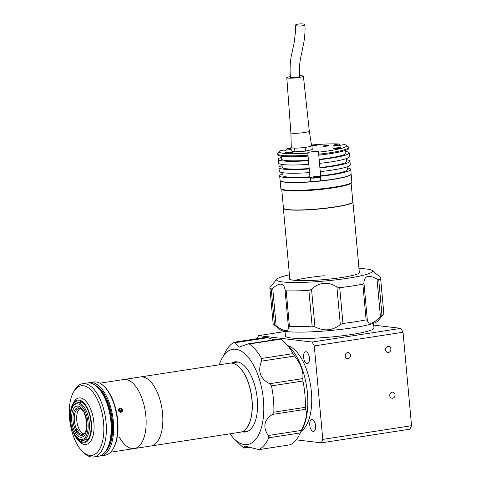 <?xml version="1.0" encoding="UTF-8"?>
<svg xmlns="http://www.w3.org/2000/svg" width="481" height="481" viewBox="0 0 481 481"><rect width="100%" height="100%" fill="white"/><g stroke="black" fill="none" stroke-linecap="round" stroke-linejoin="round"><path stroke-width="0.72" d="M99.934 383.189L123.677 379.527A34.921 16.498 81.2 0 1 138.462 390.608A34.921 16.498 81.2 0 1 145.996 426.785A34.921 16.498 81.2 0 1 134.319 448.551A34.921 16.498 81.2 0 1 119.535 437.469M140.38 376.954A34.921 16.498 81.2 0 1 155.165 388.035A34.921 16.498 81.2 0 1 162.698 424.206A34.921 16.498 81.2 0 1 151.022 445.977L134.319 448.551A34.921 16.498 81.2 0 0 145.996 426.785A34.921 16.498 81.2 0 0 138.462 390.608A34.921 16.498 81.2 0 0 123.677 379.527L140.38 376.954M72.457 407.329L72.914 406.469A18.987 8.971 81.2 0 1 77.213 402.807A18.987 8.971 81.2 0 1 85.251 408.838A18.987 8.971 81.2 0 1 89.352 428.505A18.987 8.971 81.2 0 1 83.003 440.343A18.987 8.971 81.2 0 1 77.796 438.149L77.104 437.469A18.062 8.532 81.2 0 1 74.405 433.82A18.062 8.532 81.2 0 1 72.457 407.329A18.062 8.532 81.2 0 1 84.193 409.584A18.062 8.532 81.2 0 1 87.41 432.678A18.062 8.532 81.2 0 1 77.104 437.469M83.568 411.135A15.747 7.437 81.2 0 1 86.965 427.447A15.747 7.437 81.2 0 1 81.698 437.265A15.747 7.437 81.2 0 1 75.036 432.263A15.747 7.437 81.2 0 1 71.639 415.957A15.747 7.437 81.2 0 1 76.9 406.138A15.747 7.437 81.2 0 1 83.568 411.135M85.293 432.227A12.969 6.127 81.2 0 1 82.588 434.313A12.969 6.127 81.2 0 1 77.688 431.162L78.493 431.036A12.969 6.127 81.2 0 1 77.904 430.074A12.969 6.127 81.2 0 1 77.351 429.01L76.545 429.136A12.969 6.127 81.2 0 1 74.351 416.131A12.969 6.127 81.2 0 1 78.631 408.682A12.969 6.127 81.2 0 1 81.842 409.86M76.545 429.136L75.487 429.888A13.895 6.566 81.2 0 1 73.707 412.65A13.895 6.566 81.2 0 1 81.493 409.493A13.895 6.566 81.2 0 1 82.979 411.333L83.91 411.778M83.754 433.868A12.969 6.127 81.2 0 1 79.515 429.828A12.969 6.127 81.2 0 1 79.882 408.754M84.373 412.728L84.121 413.359A13.895 6.566 81.2 0 1 85.071 432.678A13.895 6.566 81.2 0 1 76.623 431.914L77.688 431.162M77.351 429.01L76.347 431.511M75.487 429.888L74.741 431.728M83.267 410.624L82.979 411.333M75.914 433.676L76.623 431.914M119.925 407.942C122.902 409.012 123.244 410.509 120.941 412.421C118.037 411.315 117.701 409.818 119.925 407.942M74.561 434.084A20.839 9.848 -98.8 0 0 75.264 435.431A20.839 9.848 -98.8 0 0 84.091 442.051A20.839 9.848 -98.8 0 0 91.059 429.058A20.839 9.848 -98.8 0 0 86.562 407.467A20.839 9.848 -98.8 0 0 77.742 400.853A20.839 9.848 -98.8 0 0 71.05 411.321M75.042 435.99A21.675 10.239 -98.8 0 0 78.277 440.374A21.675 10.239 -98.8 0 0 90.644 434.62A21.675 10.239 -98.8 0 0 86.79 406.908A21.675 10.239 -98.8 0 0 72.703 404.208A21.675 10.239 -98.8 0 0 75.042 435.99M78.277 440.374L79.666 441.738A23.527 11.117 -98.8 0 0 86.111 444.456A23.527 11.117 -98.8 0 0 93.981 429.792A23.527 11.117 -98.8 0 0 88.907 405.417A23.527 11.117 -98.8 0 0 78.944 397.949A23.527 11.117 -98.8 0 0 73.611 402.483L72.703 404.208M99.856 455.928A37.049 17.508 -98.8 0 0 101.082 455.832L105.117 455.206A37.049 17.508 -98.8 0 0 113.51 448.07A37.049 17.508 -98.8 0 0 109.512 393.735A37.049 17.508 -98.8 0 0 103.98 386.249A37.049 17.508 -98.8 0 0 93.825 381.974L89.791 382.593A37.049 17.508 -98.8 0 0 88.594 382.87M101.082 455.832A37.049 17.508 -98.8 0 0 113.474 432.738A37.049 17.508 -98.8 0 0 105.477 394.354A37.049 17.508 -98.8 0 0 89.791 382.593M103.98 386.249L104.678 386.934A36.123 17.069 81.2 0 1 110.065 394.234A36.123 17.069 81.2 0 1 113.967 447.21L113.51 448.07M96.104 396.969A35.197 16.631 -98.8 0 0 73.226 392.574A35.197 16.631 -98.8 0 0 77.026 444.197A35.197 16.631 -98.8 0 0 82.275 451.304A35.197 16.631 -98.8 0 0 102.369 441.967A35.197 16.631 -98.8 0 0 96.104 396.969M73.226 392.574L74.134 390.855A37.049 17.508 81.2 0 1 82.534 383.718A37.049 17.508 81.2 0 1 98.214 395.478A37.049 17.508 81.2 0 1 106.211 433.856A37.049 17.508 81.2 0 1 93.819 456.95A37.049 17.508 81.2 0 1 83.664 452.675L82.275 451.304M93.819 456.95L98.665 456.204A37.049 17.508 -98.8 0 0 111.051 433.11A37.049 17.508 -98.8 0 0 103.06 394.727A37.049 17.508 -98.8 0 0 87.374 382.966L82.534 383.718M105.381 451.725A35.197 16.631 -98.8 0 0 111.929 417.045A35.197 16.631 -98.8 0 0 95.491 385.383A35.197 16.631 -98.8 0 0 95.13 385.215M107.51 448.172A35.197 16.631 -98.8 0 0 98.226 387.963A35.197 16.631 -98.8 0 1 104.167 395.725A35.197 16.631 -98.8 0 1 107.51 448.172M234.367 363.798A34.824 16.456 81.2 0 1 244.643 374.302A34.824 16.456 81.2 0 1 244.607 430.212M140.374 376.954A34.921 16.498 81.2 0 1 155.159 388.035A34.921 16.498 81.2 0 1 162.692 424.212A34.921 16.498 81.2 0 1 151.016 445.977L240.362 432.203A34.921 16.498 81.2 0 0 252.038 410.437A34.921 16.498 81.2 0 0 244.504 374.26A34.921 16.498 81.2 0 0 229.72 363.179L140.374 376.954M120.076 411.447L120.112 410.383L121.741 409.584L121.687 411.135L120.418 411.712L119.198 410.744L119.246 409.193L120.521 408.616L119.246 409.241M121.741 409.584L120.521 408.616M120.112 410.383L119.228 409.686M118.44 409.848A2.261 1.972 63.8 0 0 122.493 410.479A2.261 1.972 63.8 0 0 118.44 409.848M395.063 394.799A3.054 2.67 -83.2 0 1 392.033 398.244A3.054 2.67 -83.2 0 1 389.736 395.616A3.054 2.67 -83.2 0 1 392.761 392.171A3.054 2.67 -83.2 0 1 395.063 394.799M390.891 348.984A3.054 2.67 -83.2 0 1 387.866 352.429A3.054 2.67 -83.2 0 1 385.57 349.801A3.054 2.67 -83.2 0 1 388.594 346.356A3.054 2.67 -83.2 0 1 390.891 348.984M350.553 355.2A3.054 2.67 -83.2 0 1 347.529 358.646A3.054 2.67 -83.2 0 1 345.226 356.024A3.054 2.67 -83.2 0 1 348.25 352.579A3.054 2.67 -83.2 0 1 350.553 355.2M303.595 357.335A6.019 2.844 -98.8 0 0 307.419 363.636A6.019 2.844 -98.8 0 0 309.409 358.032A6.019 2.844 -98.8 0 0 305.585 351.731A6.019 2.844 -98.8 0 0 303.595 357.335M309.049 355.958A6.019 2.844 -98.8 0 0 309.085 356.493A6.019 2.844 -98.8 0 0 309.451 358.567M309.77 425.144A6.019 2.844 -98.8 0 0 313.594 431.439A6.019 2.844 -98.8 0 0 315.584 425.835A6.019 2.844 -98.8 0 0 311.76 419.54A6.019 2.844 -98.8 0 0 309.77 425.144M315.217 423.761A6.019 2.844 -98.8 0 0 315.253 424.296A6.019 2.844 -98.8 0 0 315.62 426.37M284.999 331.367L285.419 336.027A44.462 5.123 -5.2 0 0 351.166 334.566A44.462 5.123 -5.2 0 0 373.977 327.964L373.551 323.31M301.232 431.289A44.462 21.008 -98.8 0 0 311.381 391.799A44.462 21.008 -98.8 0 0 288.041 345.719M314.285 345.929L312.157 342.045L400.907 328.367L403.03 332.245L314.285 345.929L322.787 439.387L411.538 425.709L410.083 429.16L321.332 442.839L322.787 439.387M285.011 331.535L258.489 335.624L312.157 342.045M373.713 325.108L400.907 328.367M258.489 335.624L257.215 338.636M403.03 332.245L411.538 425.709M296.176 439.832L321.332 442.839M247.384 431.451A35.474 16.763 81.2 0 1 246.044 431.235A35.474 16.763 81.2 0 0 247.384 431.451M248.467 430.916A34.921 16.498 81.2 0 1 248.01 430.928M237.398 362.091A34.921 16.498 81.2 0 1 237.836 361.965M235.431 362.391A35.474 16.763 81.2 0 1 236.646 361.778A35.474 16.763 81.2 0 0 235.431 362.391M219.33 364.778A48.166 22.757 81.2 0 1 221.885 358.579A48.166 22.757 81.2 0 1 246.056 354.912A48.166 22.757 81.2 0 1 263.402 399.687A48.166 22.757 81.2 0 1 234.277 438.949A48.166 22.757 81.2 0 1 229.972 433.802M280.267 339.123L280.73 339.147A55.574 26.257 81.2 0 1 284.824 342.55A55.574 26.257 81.2 0 1 293.037 353.625L294.643 356.03C301.046 364.55 303.758 372.072 302.783 378.601L302.922 381.03L271.458 385.882A55.574 26.257 81.2 0 1 273.43 399.122A55.574 26.257 81.2 0 1 273.851 412.175L305.315 407.323L305.579 409.313C307.515 413.341 306.126 420.376 301.413 430.405L300.258 432.942A55.574 26.257 81.2 0 1 299.122 435.281A55.574 26.257 81.2 0 1 290.338 444.757L258.586 449.693L290.338 444.757M271.458 385.882L269.655 383.712C260.239 378.781 257.527 371.26 261.514 361.141L261.574 358.477L293.037 353.625M280.73 339.147L249.26 343.999A55.574 26.257 81.2 0 1 261.574 358.477M249.26 343.999L248.268 343.837L239.304 347.102L234.319 342.213L266.071 337.271M221.885 358.579L225.535 351.689A55.574 26.257 81.2 0 1 234.319 342.213M284.824 342.55L289.682 347.336A49.092 23.196 81.2 0 1 307.413 393.025A49.092 23.196 81.2 0 1 302.315 429.25L299.122 435.281M265.783 337.361L267.959 337.65L274.14 339.851M302.922 381.03A55.574 26.257 81.2 0 1 304.9 394.27A55.574 26.257 81.2 0 1 305.315 407.323M231.68 362.969A35.474 16.763 81.2 0 1 234.734 361.844A35.474 16.763 81.2 0 1 257.269 398.953A35.474 16.763 81.2 0 1 245.544 431.968A35.474 16.763 81.2 0 1 242.292 431.812M300.258 432.942L268.789 437.794L268.284 435.515C262.608 427.086 263.997 420.051 272.444 414.418L273.851 412.175M268.789 437.794A55.574 26.257 81.2 0 1 258.874 449.609L244.847 446.109L244.39 447.841L250.018 446.975M243.927 447.817L244.39 447.841L243.927 447.817A55.574 26.257 81.2 0 1 239.833 444.42L234.277 438.949M358.982 268.5A48.166 5.55 174.8 0 1 372.138 270.496A48.166 5.55 174.8 0 1 347.811 278.252A48.166 5.55 174.8 0 1 298.058 282.491A48.166 5.55 174.8 0 1 276.852 279.166A48.166 5.55 174.8 0 1 289.43 274.831M372.138 270.496L380.128 277.062A55.574 6.403 174.8 0 1 380.567 277.765L383.82 313.498A55.574 6.403 174.8 0 1 383.513 314.273A55.574 6.403 174.8 0 1 381.98 315.38L380.435 316.726C373.172 323.923 368.813 325.156 367.364 320.424L366.107 319.871L362.854 284.133A55.574 6.403 174.8 0 1 352.056 286.015A55.574 6.403 174.8 0 1 339.706 287.704L342.959 323.442L340.326 324.591C332.473 330.76 324.014 331.505 314.947 326.821L312.139 326.142A55.574 6.403 174.8 0 1 289.448 326.599L288.45 327.351C288.402 332.215 284.295 331.728 276.142 325.877L274.507 324.813A55.574 6.403 174.8 0 1 273.569 324.278A55.574 6.403 174.8 0 1 273.124 323.575L269.871 287.836A55.574 6.403 174.8 0 1 270.178 287.067L276.852 279.166M362.854 284.133L363.943 282.798C364.315 275.733 368.674 274.501 377.014 279.1L378.727 279.641L381.98 315.38M380.567 277.765A55.574 6.403 174.8 0 1 378.727 279.641M383.513 314.273L377.675 321.188A49.092 5.652 174.8 0 1 352.759 327.789A49.092 5.652 174.8 0 1 280.555 330.026L273.569 324.278M366.107 319.871A55.574 6.403 174.8 0 1 355.309 321.747A55.574 6.403 174.8 0 1 342.959 323.442M359.265 271.591A35.474 4.088 174.8 0 1 359.884 272.258A35.474 4.088 174.8 0 1 341.684 277.519A35.474 4.088 174.8 0 1 289.225 278.685A35.474 4.088 174.8 0 1 289.712 277.916M312.139 326.142L308.886 290.41L311.526 289.195C319.516 282.082 327.976 281.337 336.904 286.965L339.706 287.704M308.886 290.41A55.574 6.403 174.8 0 1 286.201 290.861L289.448 326.599M274.507 324.813L271.254 289.075L272.721 288.251C279.798 282.305 283.904 282.792 285.023 289.724L286.201 290.861M271.254 289.075A55.574 6.403 174.8 0 1 269.871 287.836M324.332 275.745A34.921 4.022 -5.2 0 0 294.973 280.369M283.435 207.924A34.921 4.022 -5.2 0 0 283.369 208.225A34.921 4.022 -5.2 0 0 318.272 209.091A34.921 4.022 -5.2 0 0 352.922 201.894A34.921 4.022 -5.2 0 0 352.801 201.611M293.879 209.932A33.718 3.884 -5.2 0 0 318.266 208.946A33.718 3.884 -5.2 0 0 342.893 205.471M352.807 201.695A34.824 4.01 174.8 0 1 352.813 201.719A34.824 4.01 174.8 0 1 352.813 201.749A34.824 4.01 174.8 0 1 318.374 208.886A34.824 4.01 174.8 0 1 283.447 208.032A34.824 4.01 174.8 0 1 283.441 208.008M280.82 188.378A35.66 4.107 -5.2 0 0 280.82 188.408A35.66 4.107 -5.2 0 0 281.102 188.859A35.66 4.107 -5.2 0 0 316.708 189.267A35.66 4.107 -5.2 0 0 351.653 182.443A35.66 4.107 -5.2 0 0 351.851 181.974A35.66 4.107 -5.2 0 0 351.851 181.944A35.66 4.107 -5.2 0 0 351.845 181.914M280.116 180.525A35.66 4.107 -5.2 0 0 280.11 180.591A35.66 4.107 -5.2 0 0 280.11 180.622A35.66 4.107 -5.2 0 0 315.879 181.487A35.66 4.107 -5.2 0 0 351.142 174.182A35.66 4.107 -5.2 0 0 351.142 174.158A35.66 4.107 -5.2 0 0 351.124 174.068M281.102 188.859L281.806 189.436A35.011 4.034 -5.2 0 0 316.763 189.833A35.011 4.034 -5.2 0 0 351.07 183.135L351.653 182.443M292.4 152.297A3.704 0.427 -5.2 0 0 292.4 152.291A3.704 0.427 -5.2 0 0 288.684 152.2A3.704 0.427 -5.2 0 0 285.017 152.958A3.704 0.427 -5.2 0 0 285.017 152.964A3.704 0.427 -5.2 0 0 288.732 153.054A3.704 0.427 -5.2 0 0 292.4 152.297M341.131 147.895L341.131 147.895A3.704 0.427 -5.2 0 0 337.415 147.805A3.704 0.427 -5.2 0 0 333.754 148.563A3.704 0.427 -5.2 0 0 333.754 148.569A3.704 0.427 -5.2 0 0 337.47 148.659A3.704 0.427 -5.2 0 0 341.131 147.895M311.947 146.044A3.704 0.427 -5.2 0 0 316.618 145.208L316.618 145.208A3.704 0.427 -5.2 0 0 311.52 145.274M329.016 145.611A2.964 0.343 -5.2 0 0 329.016 145.605A2.964 0.343 -5.2 0 0 326.04 145.533A2.964 0.343 -5.2 0 0 323.112 146.14A2.964 0.343 -5.2 0 0 323.112 146.146A2.964 0.343 -5.2 0 0 326.082 146.218A2.964 0.343 -5.2 0 0 329.016 145.611M318.777 155.129L319.168 159.716A35.66 4.107 -5.2 0 0 349.206 152.928A35.66 4.107 -5.2 0 0 349.206 152.898A35.66 4.107 -5.2 0 0 346.729 151.647L345.761 151.804M319.168 159.716L319.498 163.378A35.66 4.107 -5.2 0 0 349.543 156.59A35.66 4.107 -5.2 0 0 349.543 156.565A35.66 4.107 -5.2 0 0 349.537 156.535M319.522 163.378L319.919 167.959A35.66 4.107 -5.2 0 0 349.958 161.171A35.66 4.107 -5.2 0 0 349.958 161.147A35.66 4.107 -5.2 0 0 347.48 159.896L346.506 160.047M319.919 167.959L320.25 171.627A35.66 4.107 -5.2 0 0 350.294 164.839A35.66 4.107 -5.2 0 0 350.288 164.809A35.66 4.107 -5.2 0 0 350.288 164.785M320.274 171.621L320.671 176.208A35.66 4.107 -5.2 0 0 350.709 169.42A35.66 4.107 -5.2 0 0 350.709 169.39A35.66 4.107 -5.2 0 0 348.232 168.146L347.258 168.296M351.124 173.948A35.66 4.107 174.8 0 1 351.124 173.972A35.66 4.107 174.8 0 1 351.124 174.002A35.66 4.107 174.8 0 1 321.086 180.79L320.671 176.208M346.428 145.304L348.424 146.945A35.66 4.107 174.8 0 1 348.707 147.402A35.66 4.107 174.8 0 1 348.707 147.426A35.66 4.107 174.8 0 1 318.669 154.215L318.494 152.164A33.808 3.896 -5.2 0 0 346.699 145.761A33.808 3.896 -5.2 0 0 346.428 145.304A33.808 3.896 -5.2 0 0 344.45 144.571L341.63 145.015A5.375 0.619 174.8 0 1 333.586 145.208A5.375 0.619 174.8 0 1 336.243 144.426L339.063 143.981A33.808 3.896 -5.2 0 0 311.484 145.034M318.669 154.215L318.753 155.135A35.66 4.107 -5.2 0 0 348.791 148.346A35.66 4.107 -5.2 0 0 348.791 148.316A35.66 4.107 -5.2 0 0 348.785 148.286M291.131 149.435A5.375 0.619 174.8 0 1 284.349 150.186L281.517 150.252A33.808 3.896 -5.2 0 0 279.545 151.395A33.808 3.896 -5.2 0 0 307.792 153.132L307.966 155.183A35.66 4.107 174.8 0 1 277.675 153.866A35.66 4.107 174.8 0 1 277.874 153.367L279.545 151.395M281.499 159.037A32.329 3.722 -5.2 0 0 281.499 159.061A32.329 3.722 -5.2 0 0 308.453 160.287L308.05 156.097A35.66 4.107 -5.2 0 1 277.759 154.78L277.675 153.866M281.367 157.6L280.567 157.618A35.66 4.107 -5.2 0 0 278.18 159.361A35.66 4.107 -5.2 0 0 308.465 160.678L308.453 160.287M278.18 159.361L278.511 163.029A35.66 4.107 -5.2 0 0 308.802 164.346L308.465 160.678M282.251 167.28A32.329 3.722 -5.2 0 0 282.251 167.304A32.329 3.722 -5.2 0 0 309.205 168.536L308.802 164.346M282.119 165.849L281.313 165.867A35.66 4.107 -5.2 0 0 278.932 167.61A35.66 4.107 -5.2 0 0 309.217 168.927L309.205 168.536M278.932 167.61L279.263 171.272A35.66 4.107 -5.2 0 0 309.554 172.589L309.217 168.927M282.996 175.529A32.329 3.722 -5.2 0 0 283.002 175.553A32.329 3.722 -5.2 0 0 309.956 176.786L309.554 172.589M282.87 174.092L282.064 174.11A35.66 4.107 -5.2 0 0 279.677 175.854A35.66 4.107 -5.2 0 0 309.968 177.17L309.956 176.786M309.968 177.17L310.383 181.752A35.66 4.107 174.8 0 1 280.098 180.435L279.677 175.854M307.792 153.132L310.383 181.752M290.981 147.823A33.808 3.896 -5.2 0 0 286.838 148.695L289.664 148.629A5.375 0.619 174.8 0 1 291.059 148.635M307.966 155.183L308.05 156.097M307.78 152.754A5.375 0.619 174.8 0 1 313.095 151.653A5.375 0.619 174.8 0 1 318.482 151.786A5.375 0.619 174.8 0 1 318.482 151.792L318.494 152.164M320.659 175.818A32.329 3.722 -5.2 0 0 347.384 169.691L347.126 166.841M319.907 167.568A32.329 3.722 -5.2 0 0 346.639 161.448L346.374 158.592M319.156 159.325A32.329 3.722 -5.2 0 0 345.887 153.198L345.629 150.349M340.843 145.563L339.063 143.981M286.838 148.695L285.383 150.565M291.288 147.439L290.939 147.36L291.276 151.022L294.955 151.852L294.619 148.19L294.24 148.1M290.939 147.36L291.282 147.282M305.82 147.294L305.116 147.457L305.447 151.124L294.955 151.852M305.116 147.457L304.034 147.535M295.701 148.112L294.619 148.19M311.556 145.809L311.935 145.893L312.265 149.561L305.447 151.124M311.935 145.893L311.231 146.056M295.49 25.204L295.562 30.622L294.39 41.57L291.883 53.319C290.223 59.987 289.73 68.019 290.398 77.417A4.726 0.541 -5.2 0 0 296.723 77.357A4.726 0.541 -5.2 0 0 299.801 76.557C299.014 66.691 300.048 61.327 300.505 58.556L303.457 44.48C304.792 37.62 305.285 31.037 304.924 24.729A4.726 1.064 177.1 0 1 301.87 25.884A4.726 1.064 177.1 0 1 295.49 25.204A4.726 1.064 177.1 0 1 298.545 24.05A4.726 1.064 177.1 0 1 304.924 24.729M290.326 76.629A8.333 0.962 -5.2 0 0 286.796 77.742A8.333 0.962 -5.2 0 0 297.967 77.633A8.333 0.962 -5.2 0 0 303.403 76.232A8.333 0.962 -5.2 0 0 299.735 75.77M290.879 132.798A9.265 1.064 -5.2 0 0 290.879 132.804A9.265 1.064 -5.2 0 0 303.289 132.684A9.265 1.064 -5.2 0 0 309.325 131.121L311.586 145.695A10.191 1.172 -5.2 0 1 304.942 147.414A10.191 1.172 -5.2 0 1 291.288 147.541L290.879 132.798M337.494 148.653L338.901 148.491M336.057 148.755L337.47 148.407M314.388 145.803L311.892 145.887M288.756 153.048L290.169 152.892M287.325 153.15L288.738 152.802M310.341 177.838L310.66 181.325A5.093 0.589 -5.2 0 0 314.857 181.517A5.093 0.589 -5.2 0 0 320.484 180.64A5.093 0.589 -5.2 0 0 320.809 180.399L320.49 176.918C321.5 176.467 316.432 176.022 310.768 177.417L310.341 177.838A5.093 0.589 -5.2 0 0 314.538 178.036A5.093 0.589 -5.2 0 0 320.166 177.158A5.093 0.589 -5.2 0 0 320.49 176.918M317.045 176.888L313.408 177.285L317.069 177.164M315.091 177.441L315.049 176.984M267.959 337.65L234.83 342.761M294.643 356.03L261.514 361.141M269.655 383.712L302.783 378.601M305.579 409.313L272.444 414.418M268.284 435.515L301.413 430.405M380.435 316.726L377.014 279.1M363.943 282.798L367.364 320.424M340.326 324.591L336.904 286.965M311.526 289.195L314.947 326.821M288.45 327.351L285.023 289.724M272.721 288.251L276.142 325.877M289.664 148.629L289.766 149.693M336.243 144.426L336.345 145.496M340.566 148.178A3.337 0.385 -5.2 0 0 337.44 148.214A3.337 0.385 -5.2 0 0 334.361 148.743M316.047 145.49A3.337 0.385 -5.2 0 0 311.58 145.683L316.065 145.484M291.835 152.573A3.337 0.385 -5.2 0 0 288.708 152.609A3.337 0.385 -5.2 0 0 285.63 153.138M310.822 177.405A4.906 0.565 -5.2 0 0 313.684 177.88A4.906 0.565 -5.2 0 0 319.979 176.984A4.906 0.565 -5.2 0 0 317.111 176.509A4.906 0.565 -5.2 0 0 310.822 177.405M77.213 402.807L82.035 402.068M83.003 440.343L87.819 439.598M110.576 452.212L134.319 448.551M230.922 363.089L237.987 362.001M241.534 431.926L248.599 430.838M248.268 343.837L280.237 338.907M244.414 448.058L250.511 447.12M359.397 273.022L352.922 201.894M289.845 279.353L283.369 208.225M351.118 183.075L352.813 201.719M281.746 189.388L283.447 208.032M280.82 188.408L280.11 180.622M351.851 181.944L351.142 174.158M349.206 152.898L349.543 156.565M349.958 161.147L350.288 164.809M350.709 169.39L351.124 173.972M348.707 147.402L348.791 148.316M281.499 159.061L281.241 156.205M282.251 167.304L281.992 164.454M283.002 175.553L282.738 172.697M286.796 77.742L290.879 132.804M303.403 76.232L309.325 131.121M340.999 148.461C340.217 148.286 342.658 148.01 337.47 148.214C332.082 148.96 334.764 148.857 333.988 149.086M292.262 152.856C291.486 152.681 293.927 152.405 288.738 152.609C283.351 153.355 286.033 153.253 285.251 153.481"/></g></svg>
